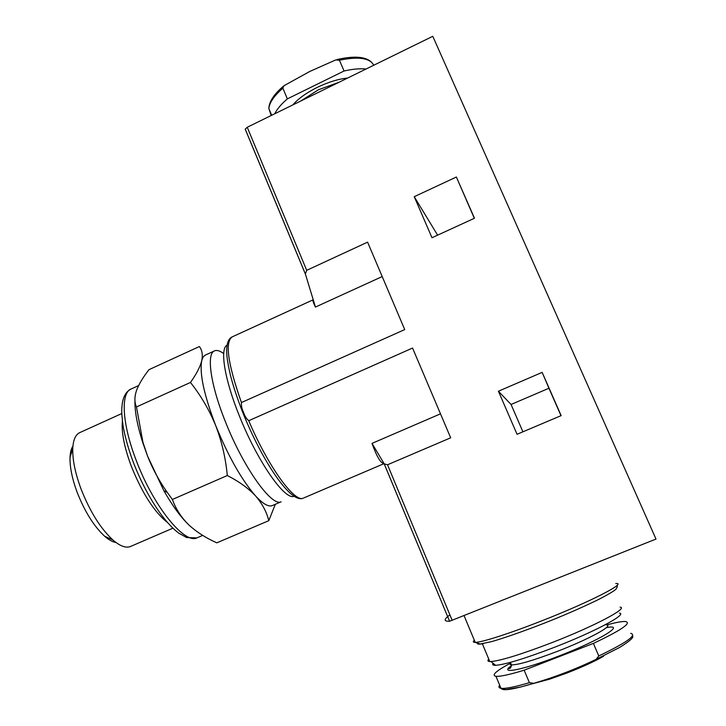 <?xml version="1.0" encoding="UTF-8"?>
<svg xmlns="http://www.w3.org/2000/svg" width="726" height="726" viewBox="0 0 726 726"><rect width="100%" height="100%" fill="white"/><g stroke="black" fill="none" stroke-linecap="round" stroke-linejoin="round"><path stroke-width="1.09" d="M214.197 351.03L205.857 354.842C203.888 355.577 202.518 357.564 201.728 360.822C200.131 366.966 196.374 374.18 190.457 382.457C200.775 395.425 209.197 409.818 215.731 425.636C221.838 441.653 225.695 458.287 227.302 475.53C238.945 481.447 248.346 488.226 255.507 495.867C262.24 503.672 266.669 511.939 268.792 520.678L216.829 542.83C205.839 537.966 196.428 531.922 188.606 524.707C181.173 517.32 175.765 508.908 172.389 499.479L167.234 492.364C159.248 481.102 152.678 468.978 147.514 455.992L142.913 442.179L136.479 406.95C134.41 402.349 134.401 396.904 136.461 390.606C138.893 384.154 143.086 377.166 149.039 369.634L199.369 346.547C202.146 350.104 202.926 354.86 201.728 360.822C199.378 373.491 204.042 395.098 215.731 425.636C228.381 456.482 241.64 479.886 255.507 495.867C262.703 503.681 268.221 506.948 272.069 505.686L272.713 505.405M268.792 520.678L275.326 504.289M606.627 624.95C615.902 622.409 622.218 621.274 625.585 621.529C631.929 622.944 621.193 630.232 593.378 643.408L598.787 655.959L596.082 659.371C577.905 668.101 559.274 675.434 540.189 681.378L533.764 683.32C513.981 689.273 503.209 691.043 501.448 688.638M373.754 65.24C369.951 57.998 358.508 56.319 339.423 60.213L335.721 59.931L309.811 71.438L283.948 85.741L282.841 88.136L287.369 98.872C281.189 104.172 276.987 109.136 274.773 113.755M339.423 60.213L344.07 70.994C352.718 69.034 360.042 68.371 366.031 69.024M287.369 98.872L344.07 70.994M522.92 431.807L511.059 404.473L548.947 388.247L560.998 415.689M517.057 434.293L498.417 391.223L542.15 372.374L561.144 415.626L517.057 434.293M440.491 413.838L372.002 443.386L384.226 463.85L387.521 464.776L450.674 437.805L412.559 348.053L248.719 420.717C246.286 418.539 244.562 415.744 243.528 412.304C241.912 409.137 241.214 405.879 241.431 402.549L404.718 329.586L367.592 242.148L306.708 270.335L305.374 273.965L315.447 307.053L382.203 276.57M306.708 270.335L247.239 127.259L432.787 36.3L655.995 539.064L449.566 621.265C443.586 621.438 443.695 619.314 449.911 614.895M431.988 237.738L414.228 196.692L456.373 177.026L474.468 218.236L431.988 237.738M313.024 299.947C312.616 300.673 313.423 303.041 315.447 307.053M372.002 443.386C376.594 456.191 380.478 462.879 383.655 463.46M247.239 127.259L245.206 129.164L305.428 274.183M511.059 404.473L498.417 391.223M548.947 388.247L542.15 372.374M437.615 235.16L414.228 196.692M474.323 218.299L456.373 177.026M620.131 607.136C628.861 607.916 594.059 626.347 551.724 642.71C521.132 654.416 500.849 660.687 490.894 661.549L489.787 661.54C487.718 661.395 487.373 660.578 488.752 659.081M619.469 613.107C627.799 614.06 594.494 631.865 554.011 647.465C524.744 658.627 505.278 664.571 495.622 665.306C492.954 665.37 492.11 664.698 493.099 663.301M593.378 643.408L524.145 670.198C509.579 674.654 500.187 676.686 495.949 676.287C491.212 675.316 496.03 670.951 510.414 663.201M524.145 670.198L529.399 682.658L533.764 683.32M603.578 656.268C594.295 661.549 582.025 667.158 566.779 673.075L549.664 679.155L531.278 684.083M223.699 353.598C220.087 350.903 217.119 349.95 214.805 350.749C206.202 352.963 210.186 383.873 225.278 421.389C243.237 467.29 271.678 506.966 281.116 501.811L272.069 505.686M227.102 345.14C219.733 348.553 224.407 378.845 239.099 415.236C257.167 461.137 285.173 501.067 294.175 496.212M136.479 406.95L190.457 382.457M172.389 499.479L227.302 475.53M72.936 446.073C71.221 448.65 70.25 452.398 70.032 457.326C69.75 467.018 72.128 478.688 77.165 492.328C84.815 511.748 93.99 526.395 104.689 536.278C108.891 539.935 112.666 542.004 116.006 542.503M121.786 413.548L80.123 432.451C75.658 434.293 73.208 439.702 72.763 448.668C72.464 459.785 75.232 473.252 81.076 489.07C89.97 511.585 100.551 528.528 112.82 539.917C119.872 546.006 125.671 548.23 130.235 546.596L130.952 546.288M122.395 421.207C121.324 432.46 124.346 447.615 131.47 466.673C142.514 493.753 154.574 512.42 167.67 522.666M134.936 400.126C134.637 411.134 137.259 425.327 142.786 442.697L147.514 455.992L163.849 490.685C172.307 505.55 180.556 516.894 188.606 524.707L190.874 526.786M630.731 633.344C637.228 635.078 626.583 642.619 598.787 655.959M632.509 635.849C634.161 637.174 629.914 641.022 619.768 647.383L596.082 659.371M282.841 88.136C274.11 95.832 269.437 102.62 268.838 108.501L271.215 115.507M347.618 78.045C338.307 79.007 328.179 82.12 317.235 87.392C306.408 92.819 298.25 98.663 292.769 104.943M452.18 620.358L387.521 464.776M248.719 420.717C268.166 466.537 294.511 502.728 303.223 498.172C290.817 503.989 262.376 461.346 242.901 412.831C237.647 399.481 233.527 387.094 230.532 375.669C226.721 359.161 226.739 354.288 226.684 350.458C226.793 342.844 228.699 338.289 232.384 336.791C224.724 341.61 227.737 363.535 241.431 402.549M384.081 463.615L303.84 497.909M384.226 463.85L449.594 621.265L384.136 463.705M338.978 82.283L318.415 89.788L300.618 101.086M615.757 583.523C628.072 582.379 589.73 602.09 541.832 620.812C509.643 633.508 481.583 642.474 475.221 642.383C473.062 642.41 472.762 641.693 474.332 640.232M483.48 643.581C480.04 644.243 478.062 644.298 477.536 643.753M606.246 624.904C614.831 625.022 589.104 639.161 557.123 651.458C533.392 660.46 518.183 664.934 511.467 664.898C509.924 664.735 509.643 664.072 510.632 662.92M606.346 627.663C627.146 623.471 599.767 640.377 558.739 656.086C522.384 670.27 497.918 674.772 511.458 665.678M529.399 682.658C514.761 687.005 505.287 688.883 500.976 688.312C498.816 687.958 498.39 686.941 499.688 685.244M202.717 535.398L196.855 537.902L186.627 537.549L178.56 533.002C172.951 528.7 167.18 522.593 161.254 514.68C150.527 499.933 141.261 482.608 133.475 462.716C128.566 449.585 125.099 437.342 123.075 425.98C120.997 409.41 121.859 409.092 122.258 403.701C123.402 396.078 126.46 391.123 131.433 388.864C120.462 392.185 121.904 423.784 136.424 460.928C153.558 506.43 184.477 544.3 196.855 537.902L197.672 537.558M371.422 62.118C365.586 56.564 354.134 55.702 337.045 59.532M271.678 115.28L268.838 108.501C269.083 101.658 274.074 94.108 283.821 85.849M232.384 336.791L312.997 299.865M305.374 273.965L245.216 129.101M464.059 615.621L475.221 642.383L480.195 643.998L491.575 641.63C502.555 638.544 522.293 631.738 543.257 623.57C560.971 616.655 578.431 609.105 595.638 600.928C607.816 594.957 615.512 590.011 615.957 589.203C617.318 587.162 617.635 585.927 616.918 585.51M482.354 643.771L489.787 661.54M495.622 665.306L490.894 661.549M510.405 662.366L511.467 664.898C510.968 667.357 510.442 668.483 509.879 668.292C508.436 669.163 508.953 668.356 511.431 665.869M495.949 676.287L500.976 688.312L505.931 689.591L521.005 686.932L533.701 683.338M549.664 679.155L540.198 681.396M104.689 536.278L112.82 539.917M70.032 457.326L72.763 448.668M130.235 546.596L172.906 528.183M163.849 490.685L167.234 492.364M131.433 388.864L138.602 385.579M142.786 442.697L142.904 442.179"/></g></svg>
